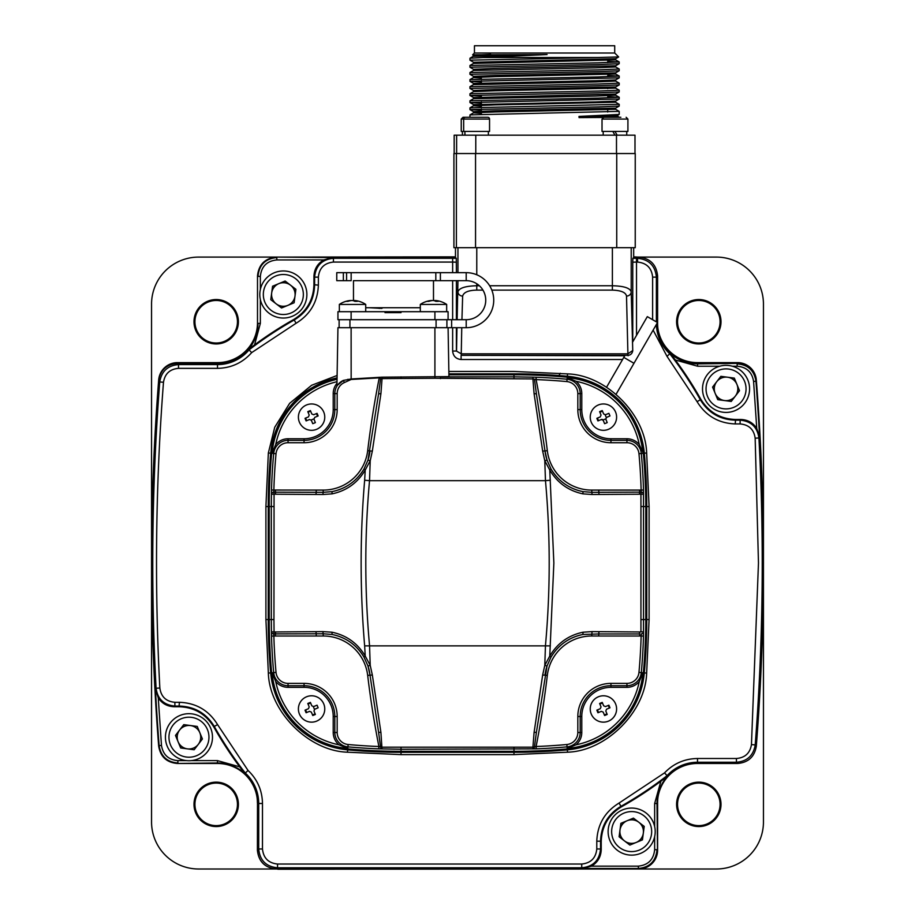 <?xml version="1.0" encoding="UTF-8"?>
<svg xmlns="http://www.w3.org/2000/svg" width="915" height="915" viewBox="0 0 915 915"><rect width="100%" height="100%" fill="white"/><g stroke="black" fill="none" stroke-linecap="round" stroke-linejoin="round"><path stroke-width="1.37" d="M154.601 682.842A2.356 2.356 0 0 1 154.601 682.83A2353.494 2353.494 0 0 0 155.356 696.978L155.356 696.978M153.914 457.397A2.356 2.356 0 0 1 153.914 457.374A2353.494 2353.494 0 0 0 153.914 668.705A2.356 2.356 0 0 1 153.914 668.705M276.033 868.998A18.826 18.826 0 0 0 276.33 868.998L638.773 868.998A18.826 18.826 0 0 0 657.599 850.172L657.599 802.73A40.008 40.008 0 0 1 657.908 797.777M756.385 745.348A2353.494 2353.494 0 0 0 758.798 711.104M759.644 696.978A2.356 2.356 0 0 1 759.644 696.99A2353.494 2353.494 0 0 0 760.399 682.842M761.086 668.705A2353.494 2353.494 0 0 0 761.086 457.386M760.399 443.26A2353.494 2353.494 0 0 0 759.644 429.124M758.798 414.998A2353.494 2353.494 0 0 0 756.328 379.988A18.826 18.826 0 0 0 737.559 362.626L697.505 362.626A40.008 40.008 0 0 1 657.908 328.313M452.639 272.659L452.639 262.067L333.437 262.067C324.333 263.005 319.312 268.026 318.374 277.131L318.374 285.125C317.722 301.801 310.288 314.52 296.071 323.269L251.671 352.618C242.567 362.832 231.175 368.07 217.495 368.356L178.505 368.356C169.904 369.088 164.894 373.72 163.488 382.253C155.63 484.104 154.418 586.035 159.85 688.034C161.086 696.75 166.095 701.508 174.891 702.297L179.42 702.297L179.031 706.735C194.289 707.249 205.909 714.032 213.87 727.093A376.797 376.797 0 0 0 239.707 766.839L244.751 773.518L245.277 773.038A41.221 41.221 0 0 1 258.716 803.484L257.504 803.484L257.504 850.172A18.826 18.826 0 0 0 257.504 850.218L257.504 803.484A40.008 40.008 0 0 0 217.495 763.476L177.441 763.476C166.702 762.572 160.445 756.785 158.672 746.114A2353.494 2353.494 0 0 1 158.615 380.743C160.354 370.095 166.61 364.307 177.384 363.381L217.495 363.381A40.008 40.008 0 0 0 257.504 323.372L257.504 275.918C258.693 264.561 264.973 258.293 276.319 257.092L455.476 257.092M257.024 328.817A40.008 40.008 0 0 0 257.504 322.618A40.008 40.008 0 0 1 217.495 362.626L177.441 362.626A18.826 18.826 0 0 0 158.672 379.988A2353.494 2353.494 0 0 0 156.202 414.987A2.356 2.356 0 0 1 156.202 414.987M154.601 443.283A2.356 2.356 0 0 1 154.601 443.26A2353.494 2353.494 0 0 1 155.356 429.124A2.356 2.356 0 0 1 155.356 429.101M156.202 711.104L156.202 711.104A2353.494 2353.494 0 0 0 158.615 745.348A18.826 18.826 0 0 0 158.615 745.37A2353.494 2353.494 0 0 1 158.672 379.977C160.411 369.34 166.667 363.552 177.441 362.626M643.108 834.8A11.884 11.884 0 0 1 637.698 841.834M623.161 839.913A11.884 11.884 0 0 1 619.775 831.701M620.21 828.395A11.884 11.884 0 0 1 625.62 821.361M628.708 820.08A11.884 11.884 0 0 1 637.503 821.247M640.157 823.283A11.884 11.884 0 0 1 643.542 831.483M200.465 734.253A11.884 11.884 0 0 1 199.298 743.06M185.756 748.653A11.884 11.884 0 0 1 178.711 743.243M177.441 740.155A11.884 11.884 0 0 1 178.608 731.36M180.644 728.717A11.884 11.884 0 0 1 188.845 725.321M286.292 306.01A11.884 11.884 0 0 1 277.497 304.844M271.892 291.302A11.884 11.884 0 0 1 277.302 284.268M280.39 282.987A11.884 11.884 0 0 1 289.186 284.153M291.839 286.189A11.884 11.884 0 0 1 295.225 294.39M737.559 385.936A11.884 11.884 0 0 1 736.392 394.742M734.356 397.385A11.884 11.884 0 0 1 726.155 400.77M722.85 400.335A11.884 11.884 0 0 1 715.805 394.925M714.535 391.837A11.884 11.884 0 0 1 715.702 383.042M717.737 380.4A11.884 11.884 0 0 1 725.938 377.003M729.244 377.449A11.884 11.884 0 0 1 736.289 382.859M560.266 373.274L559.488 374.635A5.879 5.879 0 0 0 559.054 375.55M632.471 342.359L647.317 316.636L657.519 322.526L616.104 394.239M216.192 783.091A21.262 21.262 0 0 1 237.454 804.354A21.262 21.262 0 0 1 216.192 825.616A21.262 21.262 0 0 1 194.929 804.354A21.262 21.262 0 0 1 216.192 783.091M216.192 782.142A22.212 22.212 0 0 1 238.403 804.354A22.212 22.212 0 0 1 216.192 826.565A22.212 22.212 0 0 1 193.991 804.354A22.212 22.212 0 0 1 216.192 782.142M216.192 299.537A22.212 22.212 0 0 1 238.403 321.748A22.212 22.212 0 0 1 216.192 343.949A22.212 22.212 0 0 1 193.991 321.748A22.212 22.212 0 0 1 216.192 299.537M216.192 300.475A21.262 21.262 0 0 1 237.454 321.748A21.262 21.262 0 0 1 216.192 343.011A21.262 21.262 0 0 1 194.929 321.748A21.262 21.262 0 0 1 216.192 300.475M698.808 782.142A22.212 22.212 0 0 1 721.009 804.354A22.212 22.212 0 0 1 698.808 826.565A22.212 22.212 0 0 1 676.597 804.354A22.212 22.212 0 0 1 698.808 782.142M698.808 783.091A21.262 21.262 0 0 1 720.071 804.354A21.262 21.262 0 0 1 698.808 825.616A21.262 21.262 0 0 1 677.546 804.354A21.262 21.262 0 0 1 698.808 783.091M698.808 299.537A22.212 22.212 0 0 1 721.009 321.748A22.212 22.212 0 0 1 698.808 343.949A22.212 22.212 0 0 1 676.597 321.748A22.212 22.212 0 0 1 698.808 299.537M698.808 300.475A21.262 21.262 0 0 1 720.071 321.748A21.262 21.262 0 0 1 698.808 343.011A21.262 21.262 0 0 1 677.546 321.748A21.262 21.262 0 0 1 698.808 300.475M638.819 257.092L716.388 257.092A47.065 47.065 0 0 1 763.453 304.169L763.453 562.919M763.453 563.183L763.453 821.933A47.065 47.065 0 0 1 716.388 868.998L276.33 868.998C264.973 867.809 258.705 861.53 257.504 850.184L258.716 848.971C259.837 860.397 266.116 866.665 277.542 867.797L581.734 867.797C593.149 866.665 599.428 860.397 600.549 848.971L601.224 849.646L601.224 841.571C601.738 826.314 608.521 814.693 621.582 806.733A376.797 376.797 0 0 0 660.893 781.216L667.584 776.183L667.092 775.657A41.221 41.221 0 0 1 697.505 762.264L736.438 762.264C747.189 761.349 753.445 755.561 755.207 744.901L756.328 746.114C754.578 756.762 748.321 762.55 737.559 763.476L697.505 763.476A40.008 40.008 0 0 0 657.496 803.484L657.496 850.184C656.295 861.53 650.027 867.809 638.67 868.998L638.178 866.162C648.129 865.133 653.619 859.643 654.648 849.68L654.648 836.63M737.559 362.626C748.31 363.529 754.566 369.317 756.328 379.977M633.683 256.852L637.961 257.092M277.039 257.092L455.476 256.852M151.547 562.919L151.547 304.169A47.065 47.065 0 0 1 198.612 257.092L276.284 257.092M257.492 802.73L257.401 850.184C258.602 861.541 264.87 867.809 276.216 868.998L198.612 868.998A47.065 47.065 0 0 1 151.547 821.933L151.547 563.183M276.216 868.998L277.783 868.998M637.961 868.998L277.783 869.25M257.401 802.73A40.008 40.008 0 0 0 257.092 797.777M644.297 453.211A588.139 588.139 0 0 1 646.722 506.567L646.722 619.535L646.745 506.567A588.162 588.162 0 0 0 644.32 453.211A85.038 85.038 0 0 0 567.346 376.237A85.026 85.026 0 0 1 644.297 453.211L646.653 452.994L649.09 506.567L649.09 619.535L646.653 673.108C645.555 711.721 606.176 751.101 567.552 752.199L513.978 754.635L401.022 754.635L347.448 752.199C308.835 751.101 269.445 711.721 268.347 673.108L265.91 619.535L265.91 506.567L268.347 452.994L274.752 427.214L289.655 403.321L311.626 385.272L337.109 375.47M644.297 672.891L644.32 672.891A588.162 588.162 0 0 0 646.745 619.535L646.722 619.535A588.139 588.139 0 0 1 644.297 672.891A85.026 85.026 0 0 1 567.346 749.854L567.346 749.854A588.139 588.139 0 0 1 513.978 752.279A588.162 588.162 0 0 0 567.346 749.865A85.038 85.038 0 0 0 644.32 672.891L646.653 673.108M337.063 377.872A85.038 85.038 0 0 0 270.68 453.211A588.162 588.162 0 0 0 268.255 506.567L268.255 619.535L268.278 506.567A588.139 588.139 0 0 1 270.703 453.211A85.026 85.026 0 0 1 337.063 377.895M268.255 619.535A588.162 588.162 0 0 0 270.68 672.891A85.038 85.038 0 0 0 347.654 749.865A588.162 588.162 0 0 0 401.022 752.29L513.978 752.29L401.022 752.279A588.139 588.139 0 0 1 347.654 749.854A85.026 85.026 0 0 1 270.703 672.891A588.139 588.139 0 0 1 268.278 619.535L265.91 619.535M317.402 416.256A5.879 5.879 0 0 0 316.327 413.649M310.711 411.315A5.879 5.879 0 0 0 308.092 412.391M305.77 418.006A5.879 5.879 0 0 0 306.845 420.614M602.539 411.315A5.879 5.879 0 0 0 599.931 412.391M597.598 418.006A5.879 5.879 0 0 0 598.673 420.614M312.461 714.787A5.879 5.879 0 0 0 315.069 713.7M310.711 703.143A5.879 5.879 0 0 0 308.092 704.23M305.77 709.846A5.879 5.879 0 0 0 306.845 712.453M604.289 714.787A5.879 5.879 0 0 0 606.908 713.7M609.23 708.084A5.879 5.879 0 0 0 608.155 705.476M602.539 703.143A5.879 5.879 0 0 0 599.931 704.23M597.598 709.846A5.879 5.879 0 0 0 598.673 712.453M448.888 373.823L513.978 373.823A588.139 588.139 0 0 1 567.346 376.248L567.552 373.892C606.165 375.001 645.555 414.381 646.653 452.994M652.624 319.701L652.624 277.131C651.686 268.026 646.665 263.005 637.561 262.067L636.52 262.067L636.52 258.305L632.871 258.316L632.757 262.193L636.52 262.067L636.52 335.348M179.42 702.297C196.107 702.949 208.814 710.383 217.564 724.6L248.056 770.476C257.435 779.477 262.239 790.48 262.479 803.484L262.479 848.971C263.417 858.064 268.438 863.085 277.542 864.035L581.734 864.035C590.827 863.085 595.848 858.064 596.786 848.971L596.786 841.182C597.438 824.495 604.872 811.788 619.089 803.038L664.542 772.878C673.543 763.522 684.523 758.729 697.505 758.501L736.438 758.501C745.039 757.769 750.048 753.137 751.455 744.604L758.478 563.045L755.161 438.182C753.926 429.467 748.905 424.72 740.121 423.931L735.202 423.931L735.591 419.482L740.761 419.482L740.121 420.157C751.089 421.152 757.357 427.099 758.924 437.988L759.599 437.267L756.751 428.369C752.942 422.65 747.624 419.688 740.761 419.482M735.591 419.482C720.334 418.978 708.725 412.196 700.764 399.146A376.797 376.797 0 0 0 675.339 359.984L670.306 353.293L669.78 353.773A41.221 41.221 0 0 1 656.398 324.448M740.121 423.931L740.121 420.157L735.202 420.157C719.911 419.63 708.29 412.837 700.341 399.786L700.764 399.146M756.751 428.369L753.583 381.429C752.061 372.108 746.583 367.041 737.158 366.229L732.4 366.229M737.158 366.229L737.158 363.873C747.99 364.719 754.246 370.518 755.927 381.246L753.583 381.429M596.786 841.182L600.549 841.182C601.086 825.879 607.88 814.259 620.942 806.321L621.582 806.733M654.648 849.68L657.004 849.68C655.941 861.175 649.661 867.443 638.178 868.507L582.443 868.507L591.445 866.162C597.689 862.422 600.949 856.92 601.224 849.646M179.031 706.735L174.25 706.735L174.891 706.06C163.911 705.065 157.643 699.129 156.088 688.24L155.413 688.961L158.261 697.859C162.058 703.566 167.388 706.529 174.25 706.735M174.891 702.297L174.891 706.06L179.42 706.06C194.723 706.597 206.344 713.391 214.282 726.441L213.87 727.093M158.261 697.859L161.475 745.439C163.007 754.749 168.474 759.816 177.899 760.628L186.637 760.628M177.899 760.628L177.899 762.984C167.079 762.138 160.823 756.35 159.13 745.622L161.475 745.439M318.374 285.125L313.937 284.725C313.422 299.994 306.639 311.603 293.589 319.575A376.797 376.797 0 0 0 254.564 344.875L248.56 349.358L249.063 349.873A41.221 41.221 0 0 1 217.495 364.593L217.495 363.381M313.937 284.725L313.937 276.456L314.611 277.131C315.732 265.705 322.011 259.425 333.437 258.305L332.717 257.584L323.716 259.94C317.471 263.68 314.211 269.182 313.937 276.456M318.374 277.131L314.611 277.131L314.611 285.125C314.074 300.429 307.28 312.049 294.23 319.987L293.589 319.575M276.822 259.94C266.871 260.969 261.381 266.459 260.352 276.41L257.996 276.41C259.059 264.927 265.339 258.648 276.822 257.584L276.822 259.94L323.716 259.94M257.504 323.372L257.504 275.907C258.705 264.561 264.973 258.293 276.33 257.092L332.717 257.584M476.772 274.775L476.772 247.679L612.387 247.679L612.387 285.755C623.79 286.006 630.058 288.042 631.213 291.828L632.757 351.04M461.938 319.701L462.647 296.083A4.712 4.255 -177.9 0 1 457.946 291.828C459.101 288.042 465.369 286.018 476.772 285.755L476.772 283.764M455.476 257.515L455.476 247.679L455.476 257.515L456.288 258.316L456.402 272.659M456.402 327.696L456.402 351.04L461.251 353.819L461.755 327.696M456.402 351.04L452.639 351.04L452.639 327.696M251.671 352.618L249.063 349.873A376.122 376.122 0 0 1 294.23 319.987L296.071 323.269M217.495 368.356L217.495 364.593L178.505 364.593C167.754 365.508 161.498 371.307 159.736 381.967L158.615 380.743M248.056 770.476L245.277 773.038A376.122 376.122 0 0 1 214.282 726.441L217.564 724.6M664.542 772.878L667.092 775.657A376.122 376.122 0 0 1 620.942 806.321L619.089 803.038M735.202 423.931C718.527 423.279 705.82 415.845 697.07 401.639L700.341 399.786A376.122 376.122 0 0 0 669.78 353.773L667.001 356.335L653.127 330.109M656.387 321.874L656.387 277.131C655.266 265.705 648.987 259.425 637.561 258.305L637.561 262.067M633.683 257.092L638.773 257.092C650.13 258.293 656.398 264.561 657.599 275.918L657.599 323.372A40.008 40.008 0 0 0 697.607 363.381L737.616 363.381C748.367 364.284 754.623 370.072 756.385 380.743L755.927 381.246A2353.003 2353.003 0 0 1 759.599 437.267M756.385 380.743A2353.494 2353.494 0 0 1 756.328 746.114M158.672 746.114L159.13 745.622A2353.003 2353.003 0 0 1 155.413 688.961M633.683 257.504L633.683 247.679L633.683 257.504L632.871 258.316M489.639 285.755L612.387 285.755L612.387 290.112C621.068 290.421 625.769 292.411 626.512 296.083A4.712 4.255 -2.1 0 0 631.213 291.828L631.213 247.679L456.391 247.679L456.391 153.537L635.239 153.537L635.239 247.679L616.733 247.679L616.733 153.537L601.304 153.537M628.056 355.752L627.907 355.317A4.712 4.701 -18.4 0 0 632.62 350.617L627.907 353.819L627.907 355.317L461.251 355.317L461.251 353.819L627.907 353.819L626.512 296.083M462.647 296.083C463.688 292.285 468.389 290.295 476.772 290.112L476.772 285.755L479.346 285.755M461.251 355.317L624.739 355.752M622.566 359.515L461.103 359.515L461.103 355.752M461.103 359.515C455.99 358.989 453.165 356.164 452.639 351.04M448.853 371.456L513.978 371.456L567.552 373.892M456.391 247.679L453.92 247.679L453.92 153.537L456.391 153.537M475.548 247.679L475.548 153.537L545.958 153.537M481.393 106.323L473.558 105.751L495.221 104.882L615.623 102.251L619.215 104.321L469.955 107.833L469.967 109.617L481.393 110.235M619.215 104.321L619.192 106.094L598.261 106.929L469.944 109.594M481.393 113.38L473.547 112.82L495.221 111.939L615.623 109.308L619.215 111.378L469.967 114.89L469.944 117.292M469.944 60.173L597.689 57.519L482.846 57.519L469.978 58.217L469.944 60.173L473.558 62.277L615.623 58.709L615.623 59.887L607.72 59.349M607.72 61.328L619.215 61.957L597.838 62.838L469.955 65.468L469.967 67.264L473.558 69.334M619.215 61.957L619.192 63.73L598.261 64.565L469.944 67.23M615.601 66.921L619.215 69.025L598.261 69.883L469.967 72.525L469.944 74.298L473.558 76.391M619.215 69.025L619.192 70.787L598.261 71.622L469.944 74.298M607.72 75.442L619.215 76.082L598.261 76.94L469.967 79.582L469.967 81.378L481.393 81.984M545.878 79.571L469.944 81.355L473.558 83.448L595.688 80.76L615.601 79.925L619.192 77.855L545.878 79.571M615.601 81.046L619.215 83.139L598.261 84.008L469.955 86.651L469.967 88.446L473.558 90.516M619.215 83.139L619.192 84.912L598.261 85.747L469.944 88.412M469.967 93.707L473.558 91.637L495.221 90.757L615.623 88.126L619.215 90.208L598.261 91.065L469.967 93.707L469.944 95.48L481.393 96.109M619.215 90.208L619.192 91.969L598.261 92.804L469.955 95.457L473.558 97.573L615.601 94.039L615.623 95.194L595.688 96.052L473.558 98.694L469.955 100.776L469.967 102.56L481.393 103.166M607.72 96.624L619.215 97.265L598.261 98.122L469.967 100.764M545.878 100.753L469.944 102.537L473.558 104.63L595.688 101.942L615.601 101.108L619.192 99.037L545.878 100.753M619.215 76.082L619.192 77.855M619.215 97.265L619.192 99.037M482.846 57.519L547.078 54.557L472.632 54.831L474.45 53.013L614.708 53.013L618.654 56.959L597.689 57.519M474.45 53.013L474.45 45.75L614.708 45.75L614.708 53.013M607.72 112.019L607.72 109.857M607.72 88.675L607.72 87.497M607.72 74.55L607.72 73.372M607.72 62.597L607.72 59.258M481.393 112.202L473.547 111.653L495.221 110.761L615.623 108.142L615.623 109.308M481.393 105.145L473.558 104.63M481.393 98.088L473.558 97.573M473.535 91.66L473.547 90.471L495.221 89.578L615.623 86.959L615.601 88.103M481.393 83.963L473.558 83.448M481.393 78.072L473.535 77.546L473.547 76.345L495.221 75.465L615.601 72.857L615.623 74.012L607.72 73.474M473.535 70.478L473.547 69.288L495.221 68.408L615.601 65.8L619.192 63.73M481.393 62.78L473.558 62.277M473.535 83.425L473.535 84.603L595.688 81.938L615.623 81.069L615.623 79.891M469.967 79.582L473.558 77.512L495.221 76.643L615.623 74.012L619.192 76.059M469.967 72.525L473.558 70.455L595.688 67.813L615.623 66.955L615.623 65.777M473.535 62.243L473.535 63.421L615.623 59.887L619.192 61.934M617.339 117.292L619.215 117.223L617.739 116.365L579.058 117.6L603.065 117.452M579.058 117.6L578.989 116.422L617.739 115.244L619.215 114.352L619.215 111.39M578.989 116.422L619.146 114.444M490.68 54.374L473.227 55.186L473.227 56.353L547.078 54.557M634.999 135.18L634.999 153.537L634.987 135.18L454.16 135.18L454.16 153.537L454.172 135.18M448.899 374.029L513.978 374.029A587.933 587.933 0 0 1 567.323 376.454A84.82 84.82 0 0 1 644.091 453.222A587.933 587.933 0 0 1 646.516 506.567L646.516 619.535A587.933 587.933 0 0 1 644.091 672.868A84.82 84.82 0 0 1 567.323 749.648A587.933 587.933 0 0 1 513.978 752.073L401.022 752.073A587.933 587.933 0 0 1 347.677 749.648A84.82 84.82 0 0 1 270.909 672.868A587.933 587.933 0 0 1 268.484 619.535L268.484 506.567A587.933 587.933 0 0 1 270.909 453.222A84.82 84.82 0 0 1 337.063 378.101M268.484 506.567L269.216 506.567A587.201 587.201 0 0 1 271.641 453.291A84.077 84.077 0 0 1 337.052 378.867A84.077 84.077 0 0 0 271.641 453.291A587.201 587.201 0 0 0 269.216 506.567L269.216 619.535A587.201 587.201 0 0 0 271.641 672.8A84.077 84.077 0 0 0 347.746 748.905A587.201 587.201 0 0 0 401.022 751.329L513.978 751.329A587.201 587.201 0 0 0 567.254 748.905A84.077 84.077 0 0 0 643.359 672.8A587.201 587.201 0 0 0 645.784 619.535L645.784 506.567A587.201 587.201 0 0 0 643.359 453.291A84.077 84.077 0 0 0 567.254 377.186A587.201 587.201 0 0 0 513.978 374.773L448.91 374.773L513.978 374.773A587.201 587.201 0 0 1 567.254 377.186A84.077 84.077 0 0 1 643.359 453.291L639.276 444.553A16.024 16.024 0 0 0 626.947 438.765L610.946 438.765A29.166 29.166 0 0 1 581.78 409.6L581.78 393.599A16.024 16.024 0 0 0 576.004 381.269L567.22 377.598L567.071 379.233A14.423 14.423 0 0 1 580.179 393.599L580.179 409.6A30.767 30.767 0 0 0 610.946 440.367L626.947 440.367A14.423 14.423 0 0 1 641.312 453.485A585.143 585.143 0 0 1 643.497 490.028L643.497 636.074A585.143 585.143 0 0 1 641.312 672.617A14.423 14.423 0 0 1 626.947 685.724L610.946 685.724A30.767 30.767 0 0 0 580.179 716.502L580.179 732.503A14.423 14.423 0 0 1 567.071 746.857A585.143 585.143 0 0 1 536.201 748.847L401.022 749.259L378.799 748.847L378.89 746.503L380.549 746.892A2.356 0.595 5.9 0 0 382.081 747.189L532.919 747.189L534.086 732.4L536.407 732.32L534.452 746.892L536.11 746.503A582.786 582.786 0 0 0 566.854 744.513A12.067 12.067 0 0 0 577.822 732.503L577.822 716.502A33.123 33.123 0 0 1 610.946 683.379L626.947 683.379A12.067 12.067 0 0 0 638.967 672.399A582.786 582.786 0 0 0 641.14 636.005L598.719 636.005L598.719 633.958L582.969 634.472C569.05 637.355 558.39 644.915 550.979 657.153A47.065 47.065 0 0 1 582.969 634.472L582.969 632.219L592.051 631.602L639.413 631.968L639.654 633.958L598.719 633.958L598.959 631.968M639.413 631.968L640.935 631.888L640.935 494.214L592.051 494.5L582.969 493.871C568.455 490.806 557.395 482.857 549.766 470.036L553.861 563.045L549.766 656.066C557.395 643.245 568.455 635.296 582.969 632.219M576.004 744.821A16.024 16.024 0 0 0 581.78 732.503L581.78 716.502A29.166 29.166 0 0 1 610.946 687.337L626.947 687.337A16.024 16.024 0 0 0 639.276 681.549L642.948 672.765A83.665 83.665 0 0 1 567.22 748.493L576.004 744.821A81.309 81.309 0 0 0 639.276 681.549M646.516 619.535L645.784 619.535A587.201 587.201 0 0 1 643.359 672.8A84.077 84.077 0 0 1 567.254 748.905L566.854 744.513M275.724 681.549A16.024 16.024 0 0 0 288.053 687.337L304.054 687.337A29.166 29.166 0 0 1 333.22 716.502L333.22 732.503A16.024 16.024 0 0 0 338.996 744.821L347.78 748.493A83.665 83.665 0 0 1 272.052 672.765L275.724 681.549A81.309 81.309 0 0 0 338.996 744.821M513.978 752.073L513.978 751.329L401.022 751.329A587.201 587.201 0 0 1 347.746 748.905A84.077 84.077 0 0 1 271.641 672.8L273.688 672.617A585.143 585.143 0 0 1 271.503 636.074L271.32 619.535L273.94 619.581L274.065 631.888L275.587 631.968L275.346 636.005L273.86 636.005A582.786 582.786 0 0 0 276.033 672.399A12.067 12.067 0 0 0 288.053 683.379L304.054 683.379A33.123 33.123 0 0 1 337.178 716.502L337.178 732.503A12.067 12.067 0 0 0 348.146 744.513A582.786 582.786 0 0 0 378.89 746.503A950.147 950.147 0 0 1 367.681 675.43A44.721 44.721 0 0 0 323.269 636.005L275.346 636.005M275.587 631.968L322.949 631.602L332.031 632.219L332.031 634.472A47.065 47.065 0 0 1 364.021 657.153C356.61 644.915 345.95 637.355 332.031 634.472L323.269 633.775L273.802 633.912L273.86 636.005L271.503 636.074M332.031 634.472A47.065 47.065 0 0 1 364.021 657.153L365.234 656.066L370.22 665.388L372.348 675.053L380.915 732.4L382.001 748.939A2.356 1.533 -89 0 1 380.549 746.892L378.593 732.32L380.915 732.4M332.031 632.219C346.545 635.296 357.605 643.245 365.234 656.066L364.65 645.864C359.961 590.655 359.961 535.435 364.65 480.238L365.234 470.036L370.22 460.714L369.534 480.672L545.466 480.672L544.78 460.714L542.652 451.049L534.086 393.702L532.919 378.913L434.911 378.25L434.911 327.696L448.087 327.696L448.945 376.614L381.978 377.174L351.12 378.993L343.422 380.4L336.926 385.695L337.944 327.696L434.911 327.696M268.484 619.535L269.216 619.535L269.216 506.567L271.32 506.567L271.446 494.226L274.065 494.214L273.94 619.581M641.06 619.581L645.784 619.535L645.784 506.567A587.201 587.201 0 0 0 643.359 453.291L644.091 453.222M534.086 732.4L542.652 675.053L544.985 675.156A47.065 47.065 0 0 1 547.021 666.006L536.407 732.32M542.652 675.053L544.78 665.388L549.766 656.066L550.979 657.153L547.021 666.006L544.78 665.388L545.466 645.418C550.441 590.507 550.441 535.595 545.466 480.672L550.35 480.238M639.654 636.005L639.654 633.958M532.919 747.189A2.356 0.595 -5.9 0 0 534.452 746.892A2.356 1.533 -91 0 1 532.999 748.939L532.919 747.189M549.766 470.036L544.78 460.714L547.021 460.096A47.065 47.065 0 0 1 544.985 450.946L547.021 460.096L550.979 468.938L549.766 470.036M364.65 480.238L369.534 480.672C364.559 535.595 364.559 590.507 369.534 645.418L370.22 665.388L367.979 666.006A47.065 47.065 0 0 1 370.015 675.156L367.979 666.006A47.065 47.065 0 0 1 370.015 675.156L372.348 675.053M434.911 378.25L382.047 378.616L380.915 393.702L378.593 393.782L380.56 378.913L379.21 377.266M380.915 393.702L372.348 451.049L370.015 450.946A47.065 47.065 0 0 1 367.979 460.096L378.593 393.782M332.031 491.618C345.95 488.736 356.61 481.176 364.021 468.938A47.065 47.065 0 0 1 332.031 491.618L332.031 493.871L322.949 494.5L274.065 494.214L273.802 492.178L323.269 492.327L332.031 491.618A47.065 47.065 0 0 0 364.021 468.938L367.979 460.096L370.22 460.714L372.348 451.049M332.031 493.871C346.545 490.806 357.605 482.857 365.234 470.036L364.021 468.938M336.972 383.293A16.024 16.024 0 0 0 333.22 393.599L333.22 409.6A29.166 29.166 0 0 1 304.054 438.765L288.053 438.765A16.024 16.024 0 0 0 275.724 444.553L272.052 453.325L276.033 453.691A582.786 582.786 0 0 0 273.86 490.085L273.802 492.178A2.356 2.093 -0.7 0 0 271.446 494.226L271.503 490.028L316.281 490.085L316.041 494.123M275.346 490.085L275.587 494.123M381.978 377.174L382.047 378.616A2.356 0.595 173.2 0 0 380.56 378.913M582.969 493.871L582.969 491.618A47.065 47.065 0 0 1 550.979 468.938C558.39 481.176 569.05 488.736 582.969 491.618L591.731 492.327L639.654 492.133L639.654 490.085L641.14 490.085A582.786 582.786 0 0 0 638.967 453.691A12.067 12.067 0 0 0 626.947 442.723L610.946 442.723A33.123 33.123 0 0 1 577.822 409.6L577.822 393.599A12.067 12.067 0 0 0 566.854 381.578A582.786 582.786 0 0 0 536.11 379.599L534.452 379.199L536.407 393.782L534.086 393.702M536.407 393.782L544.985 450.946L542.652 451.049M598.959 494.123L598.719 490.085L639.654 490.085M534.452 379.199A2.356 0.595 -174.1 0 0 532.919 378.913L532.999 377.152L536.201 377.243A585.143 585.143 0 0 1 567.071 379.233L566.854 381.578M640.935 494.214L641.198 492.178A2.356 2.093 0.7 0 1 643.554 494.226L640.935 494.214M639.413 494.123L639.654 492.133L641.198 492.178L641.14 490.085L643.497 490.028M640.935 631.888L643.554 631.876A2.356 2.093 -0.7 0 1 641.198 633.912L641.14 636.005L643.497 636.074M544.985 450.946L547.319 450.66A950.147 950.147 0 0 0 536.11 379.599L536.201 377.243M513.978 374.029L513.978 376.843L532.999 377.152M440.424 378.604L440.424 376.843L513.978 376.843L513.978 378.604M316.281 490.085L323.269 490.085A44.721 44.721 0 0 0 367.681 450.66A950.147 950.147 0 0 1 379.233 377.861L351.154 379.462L344.372 382.562L343.422 380.4A14.423 14.423 0 0 0 334.821 393.599L334.821 409.6L333.22 409.6M273.94 506.521L271.32 506.567L271.32 619.535L269.216 619.535A587.201 587.201 0 0 0 271.641 672.8L270.909 672.868M513.978 747.498L513.978 751.329A587.201 587.201 0 0 0 567.254 748.905L567.323 749.648M536.201 748.847L536.11 746.503A950.147 950.147 0 0 0 547.319 675.43A44.721 44.721 0 0 1 591.731 636.005L598.719 636.005M378.593 732.32L370.015 675.156L367.681 675.43M364.021 657.153L367.979 666.006M316.041 631.968L316.281 636.005M271.446 631.876A2.356 2.093 0.7 0 0 273.802 633.912L274.065 631.888L271.446 631.876M382.893 307.726L381.749 308.401L369.328 307.726L381.635 307.726L379.165 308.401M353.476 300.532L353.476 280.665L433.493 280.665L433.493 300.543A23.493 12.844 -90 0 1 433.904 300.486A23.493 19.672 90 0 1 435.449 300.669M420.317 307.726L365.714 307.726M336.766 280.665L343.354 280.665L336.766 280.665L336.766 272.659L435.815 272.659L435.815 280.665L466.204 280.665L353.476 280.665M346.579 280.665L351.154 280.665L343.354 280.665L346.579 280.665L346.579 272.659M435.815 272.659L466.204 272.659A27.519 27.519 180 0 1 481.336 323.167A27.519 27.519 180 0 1 466.204 327.696L448.087 327.696M339.122 327.696L339.122 319.701M446.909 327.696L446.909 319.701M351.12 311.695L351.12 319.701L337.944 319.701L337.944 311.695L385.009 311.695L385.009 312.633L401.022 312.633L401.022 311.695L385.009 311.695L448.087 311.695L448.087 319.701L466.204 319.701A19.512 19.512 0 0 0 476.944 316.487A19.512 19.512 180 0 1 466.204 319.701L466.204 327.696M476.772 290.112L482.926 290.112A19.512 19.512 180 0 1 476.944 316.487L476.944 316.487A19.512 19.512 0 0 0 466.204 280.665L466.204 272.659M351.12 319.701L448.087 319.701M435.449 301.149L435.449 300.486A23.493 19.672 -90 0 1 436.078 300.543A23.493 19.672 -90 0 0 435.449 300.486A23.493 12.844 -90 0 1 438.239 301.355A22.841 16.562 -43.5 0 0 437.061 301.321A22.841 16.562 -43.5 0 0 435.872 301.355A23.493 12.844 90 0 0 433.081 300.486A23.493 19.672 -90 0 0 428.815 301.355A23.493 12.844 90 0 1 431.537 300.486A23.493 19.672 90 0 0 430.908 300.543A23.493 19.672 90 0 0 427.271 301.355A22.841 10.82 55.4 0 1 428.815 301.355A22.841 16.562 43.5 0 1 428.838 301.355M430.908 300.543A23.538 23.538 0 0 0 420.317 304.432L446.669 304.432A23.538 23.538 0 0 0 436.078 300.543M339.351 304.432L365.714 304.432A23.538 23.538 0 0 0 355.112 300.543A23.493 19.672 -90 0 0 354.494 300.486A23.493 12.844 -90 0 1 357.273 301.355A22.841 10.82 -55.4 0 0 357.239 301.355A22.841 16.562 -43.5 0 0 356.107 301.321A22.841 16.562 -43.5 0 0 354.906 301.355A23.493 12.844 90 0 0 352.126 300.486A23.493 19.672 -90 0 0 347.86 301.355A22.841 10.82 55.4 0 0 346.316 301.355A23.493 19.672 90 0 1 349.953 300.543A23.538 23.538 0 0 0 339.351 304.432L339.351 311.695M350.582 300.669L350.582 300.486A23.493 19.672 90 0 0 349.953 300.543M357.193 301.355A23.493 19.672 90 0 0 352.938 300.486M736.621 383.682L735.408 381.566M735.854 395.452L737.067 393.324M715.473 394.102L716.685 396.218L715.473 394.102M725.275 400.656L727.711 400.656L725.275 400.656M726.819 377.117L724.383 377.117L726.819 377.117M716.239 382.333L715.027 384.449L716.239 382.333M717.063 367.144A23.538 23.538 0 0 1 747.795 379.908A23.538 23.538 0 0 1 735.031 410.641A23.538 23.538 0 0 1 704.298 397.876A23.538 23.538 0 0 1 717.063 367.144A23.538 23.538 0 0 1 747.795 379.908A23.538 23.538 0 0 1 735.031 410.641M720.86 376.328L734.333 378.112L739.514 390.671L731.234 401.445L717.76 399.661L712.579 387.102L720.86 376.328M730.536 399.764A11.769 11.769 0 0 1 715.175 393.381A11.769 11.769 0 0 1 721.558 378.009A11.769 11.769 0 0 1 736.918 384.392A11.769 11.769 0 0 1 730.536 399.764M643.428 831.598L643.428 829.928L643.428 831.598A11.769 11.769 0 0 1 636.154 842.475A11.769 11.769 0 0 0 638.83 822.265A11.769 11.769 0 0 0 620.782 836.093A11.769 11.769 0 0 0 624.488 840.919A11.769 11.769 0 0 1 620.782 836.093M637.538 821.407L636.097 820.572L637.538 821.407A11.769 11.769 0 0 1 638.83 822.265M619.89 830.82L619.89 831.598A11.769 11.769 0 0 1 625.78 821.407L624.327 822.242L625.78 821.407A11.769 11.769 0 0 1 631.659 819.829M619.89 831.598L619.89 833.268M636.874 842.177L638.99 840.954L636.874 842.177M189.725 725.435L187.289 725.435L189.725 725.435M179.146 730.65L177.933 732.766L179.146 730.65M178.379 742.42L179.592 744.536L178.379 742.42M198.761 743.769L199.973 741.642L198.761 743.769M177.19 737.204A11.769 11.769 0 0 0 188.959 748.973A11.769 11.769 0 0 0 199.825 732.709A11.769 11.769 0 0 0 177.19 737.204M276.788 304.306L277.462 304.695A11.769 11.769 0 0 1 283.341 282.735M276.17 303.837A11.769 11.769 0 0 0 295.11 294.504L295.11 292.834M289.895 284.702L289.22 284.313A11.769 11.769 0 0 1 294.218 290.009A11.769 11.769 0 0 0 271.675 292.96M295.11 295.282L295.11 294.504M289.22 284.313L287.779 283.478M278.126 283.925L276.01 285.148L278.126 283.925M277.462 304.695L278.903 305.53M653.413 822.608A23.538 23.538 0 0 1 640.649 853.352A23.538 23.538 0 0 1 609.905 840.588A23.538 23.538 0 0 1 622.669 809.844A23.538 23.538 0 0 1 653.413 822.608A23.538 23.538 0 0 1 640.649 853.352A23.538 23.538 0 0 1 609.905 840.588M624.488 840.919A11.769 11.769 0 0 0 636.154 842.475M644.217 826.405L642.433 839.879L629.875 845.06L619.1 836.779L620.885 823.317L633.443 818.124L644.217 826.405M197.937 758.958A23.538 23.538 0 0 1 167.205 746.194A23.538 23.538 0 0 1 179.969 715.461A23.538 23.538 0 0 1 210.702 728.226A23.538 23.538 0 0 1 197.937 758.958A23.538 23.538 0 0 1 167.205 746.194A23.538 23.538 0 0 1 179.969 715.461M190.503 725.538A11.769 11.769 0 0 0 178.082 741.699A11.769 11.769 0 0 0 198.281 744.375A11.769 11.769 0 0 0 199.825 732.709M194.14 749.762L180.667 747.978L175.486 735.42L183.766 724.646L197.24 726.43L202.421 738.988L194.14 749.762M261.587 303.494A23.538 23.538 0 0 1 274.351 272.75A23.538 23.538 0 0 1 305.095 285.514A23.538 23.538 0 0 1 292.331 316.258A23.538 23.538 0 0 1 261.587 303.494A23.538 23.538 0 0 1 274.351 272.75A23.538 23.538 0 0 1 305.095 285.514M295.007 296.048A11.769 11.769 0 0 0 294.218 290.009M270.783 299.685L272.567 286.223L285.125 281.031L295.9 289.312L294.115 302.785L281.557 307.978L270.783 299.685M626.741 135.18L626.741 131.417M614.971 131.417L602.024 131.417L602.024 119.064L627.919 119.064L627.919 131.417L614.971 131.417L617.145 135.18M603.202 135.18L603.202 131.417M614.971 135.18L612.798 131.417M464.843 131.417L465.037 135.18M464.843 135.18L464.889 133.304M462.418 135.18L462.418 131.417M602.024 119.064L603.786 117.292L620.85 117.292M489.548 119.064L489.548 131.417L463.665 131.417L463.665 119.064A1.761 1.761 0 0 1 465.426 117.292L487.787 117.292A1.761 1.761 0 0 1 489.548 119.064L461.24 119.064L463.013 117.292L469.807 117.292M479.998 117.292L473.204 117.292M463.665 131.417L461.24 131.417L461.24 119.064M306.113 420.923A22.841 11.426 -112.4 0 1 305.553 419.619A22.841 11.426 -112.4 0 1 305.027 418.315L308.435 416.908L309.201 415.055L307.795 411.659A22.841 11.426 -22.4 0 1 310.402 410.583L311.809 413.98L313.651 414.747L317.059 413.34A22.841 11.426 67.6 0 1 317.619 414.644A22.841 11.426 67.6 0 1 318.134 415.948L314.737 417.354L313.971 419.207L315.378 422.604A22.841 11.426 157.6 0 1 312.758 423.679L311.352 420.282L309.51 419.516L306.113 420.923M316.613 429.318A13.176 13.176 0 0 1 299.399 422.17A13.176 13.176 0 0 1 306.548 404.956A13.176 13.176 0 0 1 323.761 412.105A13.176 13.176 0 0 1 316.613 429.318M312.758 423.679L311.192 419.996L313.879 418.887L315.378 422.604M609.973 415.948L606.565 417.354L605.799 419.207L607.205 422.604A22.841 11.426 157.6 0 1 605.913 423.165A22.841 11.426 157.6 0 1 604.598 423.679L603.191 420.282L601.349 419.516L597.941 420.923A22.841 11.426 -112.4 0 1 596.866 418.315L600.263 416.908L601.029 415.055L599.622 411.659A22.841 11.426 -22.4 0 1 600.926 411.098A22.841 11.426 -22.4 0 1 602.242 410.583L603.648 413.98L605.49 414.747L608.887 413.34A22.841 11.426 67.6 0 1 609.973 415.948L606.279 417.526L605.17 414.838L608.887 413.34M591.239 422.17A13.176 13.176 0 0 1 598.387 404.956A13.176 13.176 0 0 1 615.601 412.105A13.176 13.176 0 0 1 608.452 429.318A13.176 13.176 0 0 1 591.239 422.17M601.349 419.516L601.67 419.425A1.407 1.407 0 0 1 603.031 419.996L603.191 420.282M607.205 422.604L605.707 418.887L603.031 419.996M608.887 705.179A22.841 11.426 67.6 0 1 609.447 706.471A22.841 11.426 67.6 0 1 609.973 707.787L606.565 709.194L605.799 711.035L607.205 714.443A22.841 11.426 157.6 0 1 604.598 715.519L603.191 712.11L601.349 711.344L597.941 712.751A22.841 11.426 -112.4 0 1 597.381 711.458A22.841 11.426 -112.4 0 1 596.866 710.143L600.263 708.736L601.029 706.895L599.622 703.498A22.841 11.426 -22.4 0 1 602.242 702.411L603.648 705.82L605.49 706.586L608.887 705.179M598.387 696.784A13.176 13.176 0 0 1 615.601 703.932A13.176 13.176 0 0 1 608.452 721.146A13.176 13.176 0 0 1 591.239 713.997A13.176 13.176 0 0 1 598.387 696.784M315.378 714.443A22.841 11.426 157.6 0 1 314.074 715.004A22.841 11.426 157.6 0 1 312.758 715.519L311.352 712.11L309.51 711.344L306.113 712.751A22.841 11.426 -112.4 0 1 305.027 710.143L308.435 708.736L309.201 706.895L307.795 703.498A22.841 11.426 -22.4 0 1 309.087 702.937A22.841 11.426 -22.4 0 1 310.402 702.411L311.809 705.82L313.651 706.586L317.059 705.179A22.841 11.426 67.6 0 1 318.134 707.787L314.737 709.194L313.971 711.035L315.378 714.443M323.761 703.932A13.176 13.176 0 0 1 316.613 721.146A13.176 13.176 0 0 1 299.399 713.997A13.176 13.176 0 0 1 306.548 696.784A13.176 13.176 0 0 1 323.761 703.932M318.134 707.787L314.44 709.354L313.33 706.677L317.059 705.179M606.576 387.217L623.79 357.399L633.981 363.289M751.455 744.604L755.207 744.901A2352.293 2352.293 0 0 0 758.924 437.988L755.161 438.182M646.745 506.567L649.09 506.567M646.745 619.535L649.09 619.535M270.68 453.211L268.347 452.994M268.255 506.567L265.91 506.567M270.703 672.891L268.347 673.108M347.654 749.865L347.448 752.199M401.022 752.29L401.022 754.635M513.978 752.29L513.978 754.635M567.346 749.865L567.552 752.199M632.757 341.867L632.757 262.193M636.52 258.305L638.773 257.092M719.693 366.229L697.607 366.229L675.339 359.984M697.607 363.381L697.607 366.229M737.616 363.381L697.607 363.873A40.5 40.5 0 0 1 670.306 353.293M596.786 848.971L600.549 848.971L600.549 841.182L601.224 841.571M591.445 866.162L638.178 866.162M654.648 826.565L654.648 803.484L660.893 781.216M657.496 803.484L654.648 803.484M657.496 850.184L657.004 803.484A40.5 40.5 0 0 1 667.584 776.183M581.734 864.035L581.734 867.797L582.443 868.507M191.269 760.628L217.495 760.628L239.707 766.839M217.495 763.476L217.495 760.628M177.441 763.476L217.495 762.984A40.5 40.5 0 0 1 244.751 773.518M248.56 349.358A40.5 40.5 0 0 0 257.996 323.372L260.352 323.372L254.564 344.875M260.352 276.41L260.352 289.472M260.352 299.537L260.352 323.372M457.145 319.701L457.946 280.665M457.946 272.659L457.946 247.679M456.402 280.665L456.402 319.701M456.539 350.617L456.962 327.696M452.639 319.701L452.639 280.665M456.288 258.316L452.639 258.305L452.639 262.067L456.402 262.193M333.437 262.067L333.437 258.305L452.639 258.305M178.505 368.356L178.505 364.593L177.384 363.381M163.488 382.253L159.736 381.967A2352.293 2352.293 0 0 0 156.088 688.24L159.85 688.034M262.479 803.484L258.716 803.484L258.716 848.971L262.479 848.971M277.542 864.035L277.542 867.797L276.33 868.998M697.505 758.501L697.505 763.476M736.438 758.501L736.438 762.264L737.559 763.476M697.07 401.639L667.001 356.335M652.624 277.131L656.387 277.131L657.599 275.918M657.027 323.372L657.599 323.372M491.824 290.112L612.387 290.112M475.777 153.537L475.777 135.18M616.493 135.18L616.493 153.537M456.619 135.18L456.619 153.537M401.022 752.073L401.022 747.498M347.677 749.648L347.929 746.857A14.423 14.423 0 0 1 334.821 732.503L334.821 716.502A30.767 30.767 0 0 0 304.054 685.724L288.053 685.724A14.423 14.423 0 0 1 273.688 672.617L276.033 672.399M270.909 453.222L272.052 453.325A83.665 83.665 0 0 1 337.04 379.29M567.323 376.454L567.22 377.598A83.665 83.665 0 0 1 642.948 453.325L638.967 453.691M646.516 506.567L641.06 506.521M644.091 672.868L638.967 672.399M322.949 631.602L323.269 636.005M351.12 327.696L351.154 379.462M639.276 444.553A81.309 81.309 0 0 0 576.004 381.269M626.947 438.765L626.947 442.723M610.946 438.765L610.946 442.723M581.78 409.6L577.822 409.6M581.78 393.599L577.822 393.599M592.051 631.602L591.731 636.005M544.985 675.156L547.319 675.43M550.35 645.864L364.65 645.864M367.681 450.66L370.015 450.946A47.065 47.065 0 0 1 367.979 460.096M322.949 494.5L323.269 490.085M401.022 378.25L401.022 376.866M547.319 450.66A44.721 44.721 0 0 0 591.731 490.085L598.719 490.085M591.731 490.085L592.051 494.5M336.995 381.715A81.309 81.309 0 0 0 275.724 444.553M288.053 438.765L288.053 440.367L304.054 440.367A30.767 30.767 0 0 0 334.821 409.6L337.178 409.6A33.123 33.123 0 0 1 304.054 442.723L304.054 438.765M333.22 393.599L337.178 393.599L337.178 409.6M348.489 380.468L347.929 379.268M344.372 382.562A12.067 12.067 0 0 0 337.178 393.599M271.503 490.028A585.143 585.143 0 0 1 273.688 453.485A14.423 14.423 0 0 1 288.053 440.367L288.053 442.723A12.067 12.067 0 0 0 276.033 453.691M304.054 442.723L288.053 442.723M288.053 687.337L288.053 683.379M304.054 687.337L304.054 683.379M333.22 716.502L337.178 716.502M333.22 732.503L337.178 732.503M378.799 748.847A585.143 585.143 0 0 1 347.929 746.857L348.146 744.513M581.78 732.503L577.822 732.503M581.78 716.502L577.822 716.502M610.946 687.337L610.946 683.379M626.947 687.337L626.947 683.379M351.154 280.665L351.154 272.659M343.354 280.665L343.354 272.659M440.39 272.659L440.39 280.665M349.942 327.696L349.942 319.701M436.078 327.696L436.078 319.701M451.621 319.701L451.621 327.696M434.911 311.695L434.911 319.701M733.681 407.381A20.004 20.004 0 0 0 744.536 381.246A20.004 20.004 0 0 0 718.412 370.403A20.004 20.004 0 0 0 707.558 396.527A20.004 20.004 0 0 0 733.681 407.381M613.164 839.238A20.004 20.004 0 0 0 639.299 850.081A20.004 20.004 0 0 0 650.153 823.957A20.004 20.004 0 0 0 624.019 813.103A20.004 20.004 0 0 0 613.164 839.238M181.319 718.721A20.004 20.004 0 0 0 170.464 744.844A20.004 20.004 0 0 0 196.588 755.699A20.004 20.004 0 0 0 207.442 729.564A20.004 20.004 0 0 0 181.319 718.721M301.836 286.864A20.004 20.004 0 0 0 275.701 276.01A20.004 20.004 0 0 0 264.847 302.144A20.004 20.004 0 0 0 290.981 312.987A20.004 20.004 0 0 0 301.836 286.864M623.79 357.399L624.991 355.317M453.92 247.679L453.92 153.537M635.239 247.679L635.239 153.537M481.393 114.284L481.393 108.965M481.393 105.248L481.393 101.897M481.393 98.191L481.393 97.013M481.393 84.066L481.393 80.726M473.535 111.664L473.535 112.842M473.535 104.607L473.535 105.785M615.623 101.073L615.623 102.251M473.535 97.55L473.535 98.717M617.762 116.399L617.762 115.221M619.192 70.787L615.601 72.857M619.192 84.912L615.601 86.982M619.192 91.969L615.601 94.039M619.192 106.094L615.601 108.164M469.967 109.617L473.558 111.699M615.601 58.743L618.654 56.982M472.632 54.854L473.249 55.209M469.978 58.217L473.249 56.33M473.558 112.82L469.967 114.89M473.558 105.751L469.967 107.833M615.601 95.16L619.192 97.242M473.558 84.569L469.967 86.651M473.558 63.387L469.967 65.468M446.669 311.695L446.669 304.432M420.317 311.695L420.317 304.432M365.714 311.695L365.714 304.432M488.37 135.18L488.37 131.417M627.919 119.064L626.146 117.292"/></g></svg>
